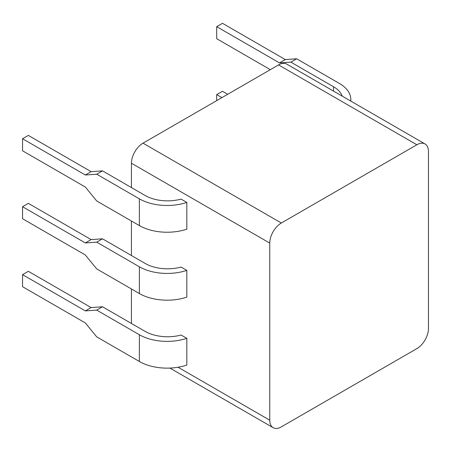 <?xml version="1.0" encoding="UTF-8"?>
<svg xmlns="http://www.w3.org/2000/svg" width="451" height="451" viewBox="0 0 451 451"><rect width="100%" height="100%" fill="white"/><g stroke="black" fill="none" stroke-linecap="round" stroke-linejoin="round"><path stroke-width="0.68" d="M131.438 187.577L131.438 163.228A16.383 9.46 -60 0 1 143.023 143.164L281.334 223.019A16.383 9.46 120 0 0 269.749 243.083L269.749 420.18A16.383 9.46 120 0 0 273.143 427.683A16.383 9.46 120 0 0 281.334 426.872L416.865 348.623A16.383 9.46 120 0 0 428.45 328.559L428.45 151.457A16.383 9.46 120 0 0 425.056 143.959A16.383 9.46 120 0 0 416.865 144.771L278.555 64.916A16.383 9.46 -60 0 1 286.746 64.104L425.056 143.959M281.334 223.019L416.865 144.771M131.438 323.474L131.438 288.961M131.438 255.525L131.438 221.013M22.55 274.653L85.335 310.902L91.125 307.559L28.34 271.31L22.55 274.653L22.55 286.689L85.335 322.939L96.711 336.863L139.37 361.493A39.276 22.674 0 0 0 186.827 365.084L186.827 338.329L181.093 335.02A31.722 18.316 180 0 1 145.16 331.395L102.501 306.77L96.711 310.113L139.37 334.743A39.276 22.674 0 0 0 186.827 338.329M22.55 138.75L85.335 174.999L91.125 171.656L28.34 135.407L22.55 138.75L22.55 150.792L85.335 187.041L96.711 200.966L139.37 225.59A39.276 22.674 0 0 0 186.827 229.181L186.827 202.431L181.093 199.122A31.722 18.316 180 0 1 145.16 195.497L102.501 170.867L96.711 174.21L139.37 198.84A39.276 22.674 0 0 0 186.827 202.431M102.501 238.816L91.125 239.605L28.34 203.356L22.55 206.705L22.55 218.741L85.335 254.99L96.711 268.914L139.37 293.545A39.276 22.674 0 0 0 186.827 297.13L186.827 270.38L181.093 267.071A31.722 18.316 180 0 1 145.16 263.446L102.501 238.816L96.711 242.159L139.37 266.789A39.276 22.674 0 0 0 186.827 270.38M91.125 239.605L85.335 242.948L96.711 242.159M22.55 206.705L85.335 242.948M216.694 100.629L216.694 94.614L222.49 91.271L227.699 94.276M216.694 94.614L221.909 97.625M85.335 310.902L96.711 310.113M91.125 307.559L102.501 306.77M350.715 101.041A39.276 22.674 0 0 0 350.81 99.44A39.276 22.674 0 0 0 339.31 83.407L296.651 58.777L290.856 62.12L333.514 86.75A31.722 18.316 180 0 1 342.196 96.119M270.329 69.668L216.694 38.701L216.694 26.665L222.49 23.317L285.274 59.566L296.651 58.777M285.274 59.566L279.479 62.909L290.856 62.12M85.335 174.999L96.711 174.21M91.125 171.656L102.501 170.867M216.694 26.665L279.479 62.909M278.555 64.916L143.023 143.164M131.438 163.228L269.749 243.083M269.749 420.18L178.055 367.244M139.37 293.545L139.37 266.789M139.37 361.493L139.37 334.743M333.514 91.108L333.514 86.75M139.37 225.59L139.37 198.84M350.81 101.097L350.81 99.44M273.143 427.683L169.909 368.078"/></g></svg>
